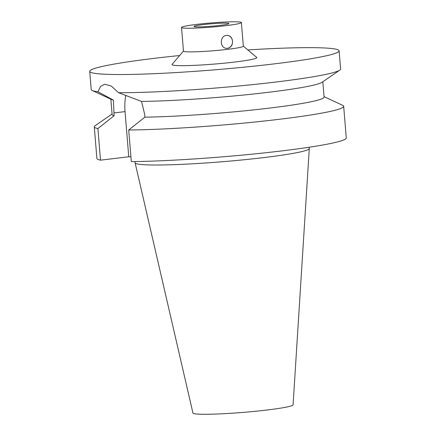 <?xml version="1.0" encoding="UTF-8"?>
<svg xmlns="http://www.w3.org/2000/svg" width="436" height="436" viewBox="0 0 436 436"><rect width="100%" height="100%" fill="white"/><g stroke="black" fill="none" stroke-linecap="round" stroke-linejoin="round"><path stroke-width="0.65" d="M227.701 48.32L226.862 48.352C219.526 48.412 219.51 35.774 226.638 35.387L227.461 35.354C230.404 35.763 232.088 37.698 232.513 41.153C232.617 45.126 231.009 47.519 227.701 48.32M226.682 48.342A6.507 5.712 92.7 0 0 232.497 41.153A6.507 5.712 92.7 0 0 227.287 35.349M226.764 23.173A17.516 1.221 175.3 0 1 228.911 23.582A17.516 1.221 175.3 0 1 211.553 26.236A17.516 1.221 175.3 0 1 193.998 26.449A17.516 1.221 175.3 0 1 207.073 24.187A17.516 1.221 175.3 0 1 226.764 23.173M130.92 156.862L128.756 156.764L100.503 160.165L97.904 128.566L114.096 115.742L113.398 100.117L97.887 91.734L100.574 86.459L104.7 84.235L111.305 86.05L118.499 92.688L141.547 101.419L144.676 114.379L144.905 117.17L128.713 129.993L131.307 161.593A125.116 8.725 -4.7 0 0 268.238 152.469A125.116 8.725 -4.7 0 0 346.277 137.912L343.677 106.319A125.116 8.725 -4.7 0 0 342.674 105.338L324.052 96.634M128.756 156.764L125.045 111.611A32.155 15.255 83.1 0 1 125.873 95.348M179.643 55.525A125.116 8.725 -4.7 0 0 89.723 71.341L91.217 89.5A125.116 8.725 -4.7 0 0 92.225 90.481A125.116 8.725 -4.7 0 0 97.887 91.734M92.225 90.481L111.665 99.566A106.346 7.417 -4.7 0 0 113.398 100.117M141.547 101.419A106.346 7.417 -4.7 0 0 251.43 94.225A106.346 7.417 -4.7 0 0 322.084 82.268L339.775 70.125A125.116 8.725 -4.7 0 0 340.609 68.997L339.115 50.838A125.116 8.725 -4.7 0 0 247.828 49.922M118.499 92.688A125.116 8.725 -4.7 0 0 275.852 82.028A125.116 8.725 -4.7 0 0 339.775 70.125M110.848 99.185L112.106 114.51A106.346 7.417 -4.7 0 0 114.096 115.742M144.905 117.17A106.346 7.417 -4.7 0 0 260.069 109.196A106.346 7.417 -4.7 0 0 324.084 97.081L322.825 81.761M112.068 114.058L95.119 125.693A125.116 8.725 -4.7 0 0 94.285 126.822A125.116 8.725 -4.7 0 0 97.904 128.566M128.713 129.993A125.116 8.725 -4.7 0 0 265.644 120.87A125.116 8.725 -4.7 0 0 343.677 106.319M94.285 126.822L96.885 158.415A125.116 8.725 -4.7 0 0 100.503 160.165M89.723 71.341A125.116 8.725 -4.7 0 0 274.358 63.863A125.116 8.725 -4.7 0 0 339.115 50.838M134.991 161.549L135.095 162.786A87.391 6.099 -4.7 0 0 135.106 162.851L192.946 413.039A50.244 3.504 -4.7 0 0 267.083 410.004A50.244 3.504 -4.7 0 0 293.09 404.804L309.293 148.529A87.391 6.099 -4.7 0 0 309.293 148.463L309.189 147.226M135.106 162.851A87.391 6.099 -4.7 0 0 264.058 157.565A87.391 6.099 -4.7 0 0 309.293 148.529M183.463 51.039L172.111 64.359A42.537 2.965 -4.7 0 0 191.655 65.465A42.537 2.965 -4.7 0 0 234.797 62.032A42.537 2.965 -4.7 0 0 256.695 57.405L243.321 46.118M181.529 27.479L183.469 51.11A30.03 2.093 -4.7 0 0 227.783 49.317A30.03 2.093 -4.7 0 0 243.326 46.189L241.381 22.558A30.03 2.093 -4.7 0 0 211.286 22.928A30.03 2.093 -4.7 0 0 181.529 27.479A30.03 2.093 -4.7 0 0 225.837 25.68A30.03 2.093 -4.7 0 0 241.381 22.558M125.045 111.611L113.867 112.957"/></g></svg>
